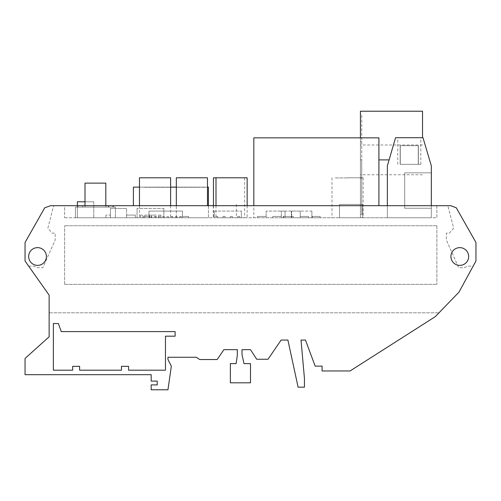<?xml version="1.0" encoding="UTF-8"?>
<svg xmlns="http://www.w3.org/2000/svg" width="501" height="501" viewBox="0 0 501 501"><rect width="100%" height="100%" fill="white"/><g stroke="black" fill="none" stroke-linecap="round" stroke-linejoin="round"><path stroke-width="0.38" stroke-dasharray="2.5 1.88" d="M400.274 164.347L418.266 164.347L400.274 164.347L418.266 164.347L400.274 164.347L418.266 164.347L400.274 164.347L418.266 164.347L400.274 164.347L418.266 164.347L400.274 164.347L418.266 164.347L400.274 164.347L418.266 164.347L400.274 164.347L400.274 145.703L418.266 145.703L418.266 164.347L418.266 145.703L400.274 145.703L418.266 145.703L400.274 145.703L400.274 164.347L400.274 145.703L418.266 145.703L418.266 164.347L418.266 145.703L400.274 145.703L418.266 145.703L400.274 145.703L400.274 164.347L400.274 145.703L418.266 145.703L418.266 164.347L418.266 145.703L400.274 145.703L418.266 145.703L400.274 145.703L400.274 164.347L400.274 145.703L418.266 145.703L418.266 164.347M400.155 145.703L418.385 145.703L400.155 145.703L400.155 164.347L418.385 164.347L400.155 164.347L418.385 164.347L400.155 164.347L418.385 164.347L400.155 164.347L418.385 164.347L400.155 164.347L418.385 164.347L400.155 164.347L418.385 164.347L400.155 164.347L418.385 164.347L400.155 164.347L400.155 145.703L418.385 145.703L400.155 145.703L418.385 145.703L418.385 164.347L418.385 145.703L400.155 145.703L400.155 164.347L400.155 145.703L418.385 145.703L400.155 145.703L418.385 145.703L418.385 164.347L418.385 145.703L400.155 145.703L400.155 164.347L400.155 145.703L418.385 145.703L400.155 145.703L418.385 145.703L418.385 164.347L418.385 145.703L400.155 145.703L400.155 164.347M418.266 145.703L400.274 145.703M418.385 145.703L418.385 164.347M450.919 256.506A8.874 8.874 0 0 0 459.793 265.38A8.874 8.874 0 0 0 468.667 256.506A8.874 8.874 0 0 1 459.793 265.38A8.874 8.874 0 0 1 450.919 256.506A8.874 8.874 0 0 0 459.793 265.38A8.874 8.874 0 0 0 468.667 256.506A8.874 8.874 0 0 0 459.793 247.632A8.874 8.874 0 0 0 450.919 256.506A8.874 8.874 0 0 1 459.793 247.632A8.874 8.874 0 0 1 468.667 256.506A8.874 8.874 0 0 0 459.793 247.632A8.874 8.874 0 0 0 450.919 256.506M28.657 256.506A8.874 8.874 0 0 0 37.531 265.38A8.874 8.874 0 0 0 46.405 256.506A8.874 8.874 0 0 1 37.531 265.38A8.874 8.874 0 0 1 28.657 256.506A8.874 8.874 0 0 0 41.332 264.522A8.874 8.874 0 0 0 37.531 247.632A8.874 8.874 0 0 0 28.657 256.506A8.874 8.874 0 0 1 37.531 247.632A8.874 8.874 0 0 1 46.405 256.506A8.874 8.874 0 0 0 37.531 247.632A8.874 8.874 0 0 0 28.657 256.506M224.824 217.753L236.372 217.753L224.824 217.753M85.007 201.771L93.75 201.771L77.361 201.771L77.361 217.753L93.75 217.753L77.361 217.753L77.361 205.692M360.432 111.216L360.432 159.888L361.76 159.888L361.76 114.541L360.432 114.541L360.432 217.753L422.525 217.753L360.432 217.753L360.432 114.541L361.76 114.541L361.76 214.422L361.76 159.888L361.76 178.105L361.76 159.888L360.432 159.888L360.432 214.422L360.432 137.85M422.525 137.712L422.525 111.216M409.273 137.712L420.809 137.712L409.273 137.712M409.273 164.347L420.809 164.347L409.273 164.347M247.15 177.799L213.476 177.799M231.575 177.93L244.488 177.93L231.575 177.93M229.051 177.93L241.783 177.93L229.051 177.93M207.477 205.692L207.477 177.799L176.321 177.799L204.809 177.799L176.321 177.799L176.321 217.753L207.477 217.753L176.321 217.753L191.902 217.753L176.321 217.753L176.321 205.692M191.902 177.93L178.989 177.93L191.902 177.93M170.616 177.799L139.46 177.799M155.041 177.93L142.127 177.93L155.041 177.93M347.562 177.799L363.137 177.799L347.562 177.799M347.562 177.93L334.831 177.93L347.562 177.93M347.562 217.753L363.137 217.753L347.562 217.753M155.041 217.753L139.46 217.753L155.041 217.753M229.051 217.753L244.632 217.753L229.051 217.753M231.575 217.753L215.994 217.753L231.575 217.753M111.159 205.767L113.47 205.767L111.159 205.767M111.159 207.095L113.47 207.095L111.159 207.095M80.204 205.767L77.887 205.767L80.204 205.767M80.204 207.095L77.887 207.095L80.204 207.095M110.558 205.767L112.869 205.767L110.558 205.767M110.558 207.095L112.869 207.095L110.558 207.095M80.248 205.767L82.559 205.767L80.248 205.767M80.248 207.095L82.559 207.095L80.248 207.095M105.83 205.692L105.83 183.128L85.007 183.128L95.422 183.128L85.007 183.128L95.422 183.128L85.007 183.128L95.422 183.128L85.007 183.128L85.007 207.095L105.83 207.095L85.007 207.095L95.422 207.095L85.007 207.095L95.422 207.095L85.007 207.095L95.422 207.095L85.007 207.095L85.007 183.128L85.007 205.692M49.142 312.611L49.142 336.791L49.142 295.145L25.05 261.008L28.526 266.125L25.05 261.008L25.05 242.49L25.05 261.008L25.05 242.49L44.714 207.809L25.05 242.49L44.714 207.809L50.551 205.692L450.787 205.692L447.844 205.692L453.624 228.112L449.366 233.128L446.328 233.128L446.328 239.966L458.684 267.716L464.189 267.716L467.759 266.125L473.213 266.125L474.672 263.463L473.213 266.125L467.759 266.125L464.189 267.716L458.684 267.716L446.328 239.966L446.328 233.128L449.366 233.128L453.624 228.112L447.844 205.692L450.787 205.692L456.286 207.809L450.831 205.867L456.286 207.809L475.95 242.49L456.286 207.809L475.95 242.49L475.95 261.008L475.95 242.49L475.95 261.008L458.972 292.146L435.3 316.645L350.049 370.972L435.3 316.645L439.008 312.806L435.3 316.645L350.049 370.972L322.087 370.972L350.049 370.972L322.087 370.972L322.087 366.118L322.087 370.972L322.087 366.118L315.154 366.118L322.087 366.118L315.154 366.118L305.46 340.054L315.154 366.118L305.46 340.054L301.02 340.054L305.46 340.054M64.629 217.753L436.885 217.753L436.885 205.692L64.629 205.692L64.629 217.753L64.629 205.692L436.885 205.692L436.885 217.753L64.629 217.753M49.142 336.791L25.05 358.434L49.142 336.791L25.05 358.434L25.05 374.685L151.177 374.685L151.177 381.111L157.22 381.111L157.22 384.906L151.177 384.906L151.177 389.784L167.954 389.784L171.336 366.118L167.954 359.543L167.954 357.257L196.361 357.257L199.705 359.543L217.152 359.543L223.903 349.654L237.317 349.654L237.317 355.466L236.115 363.613L230.372 363.613L230.372 382.814L250.5 382.814L250.5 363.613L243.974 363.613L241.996 354.457L241.996 349.654L250.5 349.654L256.7 359.255L268.01 359.255L281.124 340.054L287.912 340.054L298.089 387.167L304.445 387.167L304.445 378.455L301.02 340.054M53.382 323.521L53.382 370.189L53.382 323.521L58.379 323.521L61.235 331.593L58.379 323.521L53.382 323.521L53.382 370.189L72.683 370.189L53.382 370.189L72.683 370.189L72.683 366.337L72.683 370.189L72.683 366.337L79.628 366.337L72.683 366.337L79.628 366.337L79.628 370.189L79.628 366.337L79.628 370.189L121.467 370.189L79.628 370.189L121.467 370.189L121.467 366.337L121.467 370.189L121.467 366.337L128.563 366.337L121.467 366.337L128.563 366.337L128.563 370.189L128.563 366.337L128.563 370.189L165.462 370.189L165.462 336.184L165.462 370.189L128.563 370.189L165.462 370.189L165.462 336.184L175.112 336.184L165.462 336.184L175.112 336.184L175.112 331.593L61.235 331.593L175.112 331.593L175.112 336.184L175.112 331.593L61.235 331.593L58.379 323.521L53.382 323.521M41.101 265.048L41.332 264.522L41.101 265.048L39.917 265.048L41.101 265.048M25.05 358.434L25.05 374.685L151.177 374.685L151.177 381.111L157.22 381.111L151.177 381.111L151.177 374.685L25.05 374.685L25.05 358.434M157.22 384.906L151.177 384.906L151.177 389.784L167.954 389.784L171.336 366.118L167.954 359.543L171.336 366.118L167.954 389.784L151.177 389.784L151.177 384.906L157.22 384.906L157.22 381.111M196.361 357.257L199.705 359.543L217.152 359.543L223.903 349.654L217.152 359.543L199.705 359.543L196.361 357.257L167.954 357.257L167.954 359.543M236.115 363.613L230.372 363.613L230.372 382.814L250.5 382.814L250.5 363.613L243.974 363.613L250.5 363.613L250.5 382.814L230.372 382.814L230.372 363.613L236.115 363.613L237.317 355.466L237.317 349.654L223.903 349.654M250.5 349.654L256.7 359.255L268.01 359.255L281.124 340.054L268.01 359.255L256.7 359.255L250.5 349.654L241.996 349.654L241.996 354.457L243.974 363.613M287.912 340.054L298.089 387.167L304.445 387.167L304.445 378.455L304.445 387.167L298.089 387.167L287.912 340.054L281.124 340.054M49.399 312.806L439.008 312.806L49.399 312.806M115.393 217.753L75.444 217.753L115.393 217.753L75.444 217.753L115.393 217.753L75.444 217.753L115.393 217.753L75.444 217.753L115.393 217.753L115.393 207.095L115.393 217.753L115.393 207.095L75.444 207.095L75.444 217.753L75.444 207.095L115.393 207.095L115.393 217.753L115.393 207.095L75.444 207.095L75.444 217.753L75.444 207.095L115.393 207.095L115.393 217.753L115.393 207.095L75.444 207.095L75.444 217.753L75.444 207.095L115.393 207.095L115.393 217.753M208.41 205.692L208.41 217.753L133.391 217.753L208.41 217.753L208.41 187.124L133.391 187.124L133.391 205.692M431.336 217.753L387.354 217.753L431.336 217.753L387.354 217.753L431.336 217.753L431.336 165.881L431.336 217.753L431.336 165.881L422.988 137.712L431.336 165.881L431.336 205.692M378.906 205.692L378.906 137.85L253.819 137.85L253.819 217.753L378.906 217.753L253.819 217.753L253.819 205.692M312.311 217.753L320.095 217.753L312.311 217.753L320.095 217.753L312.311 217.753L320.095 217.753L312.311 217.753L320.095 217.753L312.311 217.753L312.311 216.419L312.311 217.753L312.311 216.419L320.095 216.419L320.095 217.753L320.095 216.419L312.311 216.419L312.311 217.753L312.311 216.419L320.095 216.419L320.095 217.753L320.095 216.419L312.311 216.419L312.311 217.753L312.311 216.419L320.095 216.419L320.095 217.753L320.095 216.419L312.311 216.419L312.311 217.753M291.332 217.753L311.885 217.753L291.332 217.753L291.332 211.09L291.332 217.753M320.126 217.753L311.885 217.753L320.126 217.753L311.885 217.753L320.126 217.753L311.885 217.753L320.126 217.753L311.885 217.753L320.126 217.753L320.126 216.419L320.126 217.753L320.126 216.419L311.885 216.419L311.885 217.753L283.478 217.753L311.885 217.753L311.885 216.419L311.885 217.753L311.885 216.419L311.885 217.753L311.885 216.419L311.885 217.753L311.885 216.419L320.126 216.419L320.126 217.753L320.126 216.419L311.885 216.419L320.126 216.419L320.126 217.753L320.126 216.419L311.885 216.419L320.126 216.419L320.126 217.753M281.311 217.753L300.224 217.753L281.311 217.753L281.311 211.09L281.311 217.753M308.453 217.753L300.224 217.753L308.453 217.753L300.224 217.753L308.453 217.753L300.224 217.753L308.453 217.753L300.224 217.753L308.453 217.753L308.453 216.419L300.224 216.419L300.224 217.753L300.224 216.419L300.224 217.753L300.224 216.419L300.224 217.753L300.224 216.419L300.224 217.753L300.224 216.419L308.453 216.419L308.453 217.753L308.453 216.419L300.224 216.419L308.453 216.419L308.453 217.753L308.453 216.419L300.224 216.419L308.453 216.419L308.453 217.753L308.453 216.419L300.224 216.419L308.453 216.419L308.453 217.753M215.718 217.753L241.376 217.753L215.718 217.753L215.718 216.419L217.728 216.419L217.728 217.753L217.728 216.419L215.718 216.419L215.718 217.753M237.693 217.753L239.703 217.753L237.693 217.753L237.693 216.419L239.703 216.419L239.703 217.753L239.703 216.419L237.693 216.419L237.693 217.753M266.137 217.753L285.05 217.753L266.137 217.753L266.137 211.09L266.137 217.753M293.279 217.753L285.05 217.753L293.279 217.753L285.05 217.753L293.279 217.753L285.05 217.753L293.279 217.753L285.05 217.753L293.279 217.753L293.279 216.419L285.05 216.419L285.05 217.753L285.05 216.419L285.05 217.753L285.05 216.419L285.05 217.753L285.05 216.419L285.05 217.753L285.05 216.419L293.279 216.419L293.279 217.753L293.279 216.419L285.05 216.419L293.279 216.419L293.279 217.753L293.279 216.419L285.05 216.419L293.279 216.419L293.279 217.753L293.279 216.419L285.05 216.419L293.279 216.419L293.279 217.753M179.809 217.753L175.55 217.753L179.809 217.753L179.809 216.419L181.193 216.419L181.193 217.753L181.193 216.419L179.809 216.419L179.809 217.753M172.713 217.753L175.55 217.753L171.286 217.753L172.713 217.753L172.713 216.419L171.286 216.419L171.286 217.753L167.027 217.753L171.286 217.753L171.286 216.419L172.67 216.419L172.67 217.753L172.67 216.419L171.286 216.419L171.286 217.753L171.286 216.419L172.713 216.419L172.713 217.753M164.19 217.753L167.027 217.753L162.762 217.753L164.19 217.753L164.19 216.419L162.762 216.419L162.762 217.753L158.504 217.753L162.762 217.753L162.762 216.419L164.146 216.419L164.146 217.753L164.146 216.419L162.762 216.419L162.762 217.753L162.762 216.419L164.19 216.419L164.19 217.753M155.667 217.753L158.504 217.753L154.239 217.753L155.667 217.753L155.667 216.419L154.239 216.419L154.239 217.753L149.981 217.753L154.239 217.753L154.239 216.419L155.623 216.419L155.623 217.753L155.623 216.419L154.239 216.419L154.239 217.753L154.239 216.419L155.667 216.419L155.667 217.753M148.991 217.753L143.718 217.753L148.991 217.753L143.718 217.753L148.991 217.753L143.718 217.753L148.991 217.753L143.718 217.753L148.991 217.753L143.718 217.753L148.991 217.753L143.718 217.753L148.991 217.753L143.718 217.753L148.991 217.753L143.718 217.753L148.991 217.753L148.991 211.09L182.477 211.09L182.477 217.753L188.533 217.753L182.477 217.753L188.533 217.753L182.477 217.753L188.533 217.753L182.477 217.753L188.533 217.753L182.477 217.753L188.533 217.753L182.477 217.753L188.533 217.753L182.477 217.753L188.533 217.753L182.477 217.753L188.533 217.753L182.477 217.753L182.477 211.09L148.991 211.09L148.991 217.753M158.711 217.753L137.055 217.753L158.711 217.753L158.711 215.086L158.711 217.753M135.32 217.753L110.42 217.753L135.32 217.753L126.59 217.753L135.32 217.753L135.32 215.086L135.32 217.753L135.32 215.086L126.59 215.086L126.59 217.753L126.59 208.429L126.59 217.753L126.59 215.086L135.32 215.086L135.32 217.753L135.32 215.086L126.59 215.086L135.32 215.086L135.32 217.753M105.874 217.753L110.42 217.753L105.874 217.753L105.874 215.086L105.874 217.753M362.624 217.753L339.515 217.753L362.624 217.753L339.515 217.753L362.624 217.753L339.515 217.753L362.624 217.753L362.624 204.433L362.624 217.753L362.624 204.433L339.515 204.433L339.515 217.753L339.515 204.433L362.624 204.433L362.624 217.753L362.624 204.433L339.515 204.433L339.515 217.753L339.515 204.433L362.624 204.433L362.624 217.753M160.915 215.086L158.711 215.086L160.915 215.086L160.915 217.753L160.915 215.086M163.858 208.429L163.858 217.753L163.858 208.429L137.055 208.429L163.858 208.429M137.055 208.429L137.055 217.753L137.055 208.429M140.474 215.086L140.474 217.753L140.474 215.086L142.779 215.086L140.474 215.086M142.779 215.086L142.779 217.753L142.779 215.086M149.492 215.086L149.492 217.753L149.492 215.086L151.797 215.086L149.492 215.086M151.797 215.086L151.797 217.753L151.797 215.086M144.808 215.086L144.808 217.753L144.808 215.086L156.105 215.086L156.105 217.753L156.105 215.086L144.808 215.086M110.42 215.086L110.42 217.753L110.42 215.086L105.874 215.086L110.42 215.086M110.42 208.429L110.42 217.753L110.42 208.429L126.59 208.429L110.42 208.429M181.237 216.419L179.809 216.419L181.237 216.419L181.237 217.753L181.237 216.419M149.981 216.419L149.981 217.753L149.981 216.419L151.365 216.419L151.365 217.753L151.365 216.419L149.981 216.419L149.981 217.753L149.981 216.419L151.408 216.419L149.981 216.419M151.408 216.419L151.408 217.753L151.408 216.419M158.504 216.419L158.504 217.753L158.504 216.419L159.888 216.419L159.888 217.753L159.888 216.419L158.504 216.419L158.504 217.753L158.504 216.419L159.932 216.419L158.504 216.419M159.932 216.419L159.932 217.753L159.932 216.419M167.027 216.419L167.027 217.753L167.027 216.419L168.411 216.419L168.411 217.753L168.411 216.419L167.027 216.419L167.027 217.753L167.027 216.419L168.455 216.419L167.027 216.419M168.455 216.419L168.455 217.753L168.455 216.419M175.55 216.419L175.55 217.753L175.55 216.419L176.934 216.419L176.934 217.753L176.934 216.419L175.55 216.419L175.55 217.753L175.55 216.419L176.978 216.419L175.55 216.419M176.978 216.419L176.978 217.753L176.978 216.419M182.477 216.419L182.477 217.753L182.477 216.419L182.477 217.753L182.477 216.419L182.477 217.753L182.477 216.419L182.477 217.753L182.477 216.419L182.477 217.753L182.477 216.419L182.477 217.753L182.477 216.419L182.477 217.753L182.477 216.419L182.477 217.753L182.477 216.419L188.533 216.419L188.533 217.753L188.533 216.419L182.477 216.419L188.533 216.419L182.477 216.419L188.533 216.419L188.533 217.753L188.533 216.419L182.477 216.419L188.533 216.419L188.533 217.753L188.533 216.419L182.477 216.419L188.533 216.419L188.533 217.753L188.533 216.419L182.477 216.419L188.533 216.419L188.533 217.753L188.533 216.419L182.477 216.419L188.533 216.419L188.533 217.753L188.533 216.419L182.477 216.419L188.533 216.419L188.533 217.753L188.533 216.419L182.477 216.419M285.05 211.09L285.05 217.753L285.05 211.09L266.137 211.09L285.05 211.09M232.376 216.419L232.376 217.753L232.376 216.419L230.366 216.419L230.366 217.753L230.366 216.419L230.366 217.753L230.366 216.419L232.376 216.419L230.366 216.419L232.376 216.419L232.376 217.753L232.376 216.419M225.055 216.419L225.055 217.753L225.055 216.419L223.045 216.419L225.055 216.419L225.055 217.753L225.055 216.419L223.045 216.419L223.045 217.753L223.045 216.419L223.045 217.753L223.045 216.419L225.055 216.419M214.271 211.09L214.271 217.753L214.271 211.09L241.376 211.09L214.271 211.09M241.376 211.09L241.376 217.753L241.376 211.09M300.224 211.09L300.224 217.753L300.224 211.09L281.311 211.09L300.224 211.09M291.682 216.419L291.682 211.09L291.682 217.753L291.682 216.419L291.682 217.753L291.682 216.419L291.682 217.753L291.682 216.419L283.478 216.419L283.478 217.753L283.478 216.419L291.682 216.419L283.478 216.419L283.478 217.753L283.478 216.419L291.682 216.419L283.478 216.419L283.478 217.753L283.478 216.419L291.682 216.419L283.478 216.419L283.478 217.753L283.478 216.419L291.682 216.419M311.885 211.09L311.885 217.753L311.885 211.09L311.885 217.753L311.885 211.09L291.332 211.09L311.885 211.09M387.354 217.753L387.354 165.881L387.354 217.753L387.354 165.881L395.558 137.712L387.354 165.881L395.558 137.712L422.988 137.712L395.558 137.712L422.988 137.712L431.336 165.881L422.988 137.712L395.558 137.712L387.354 165.881L387.354 205.692M431.336 172.839L431.336 208.247L431.336 172.839L431.336 208.247L431.336 172.839L431.336 208.247L431.336 172.839L431.336 208.247L431.336 172.839L431.336 208.247L431.336 172.839L431.336 208.247L431.336 172.839L431.336 208.247L431.336 172.839L404.702 172.839L404.702 208.247L431.336 208.247L404.702 208.247L404.702 172.839L431.336 172.839L404.702 172.839L431.336 172.839L404.702 172.839L404.702 208.247L404.702 172.839L404.702 208.247L431.336 208.247L404.702 208.247L431.336 208.247L404.702 208.247L404.702 172.839L431.336 172.839L404.702 172.839L404.702 208.247L431.336 208.247L404.702 208.247L404.702 172.839L431.336 172.839L404.702 172.839L404.702 208.247L431.336 208.247L404.702 208.247L404.702 172.839L431.336 172.839L404.702 172.839L404.702 208.247L431.336 208.247L404.702 208.247L404.702 172.839L431.336 172.839L404.702 172.839L404.702 208.247L431.336 208.247L404.702 208.247L404.702 172.839L431.336 172.839M28.526 266.125L33.755 266.125L37.325 267.716L42.829 267.716L55.185 239.966L55.185 233.128L52.148 233.128L47.889 228.112L53.67 205.692L47.889 228.112L52.148 233.128L55.185 233.128L55.185 239.966L42.829 267.716L37.325 267.716L33.755 266.125L28.526 266.125M75.444 207.095L75.444 217.753L75.444 207.095L115.393 207.095L75.444 207.095M139.46 187.124L170.616 187.124M176.321 187.124L207.477 187.124M136.053 187.124L205.748 187.255L136.053 187.124M197.369 187.255L194.707 187.268L197.369 187.255M193.887 187.255L171.655 187.268L193.887 187.255M197.344 187.255L194.682 187.268L197.344 187.255M148.008 187.255L170.165 187.268L148.008 187.255M144.526 187.255L147.188 187.268L144.526 187.255M170.922 187.255L172.275 187.268L170.922 187.255M144.501 187.255L147.162 187.268L144.501 187.255M169.589 187.255L172.256 187.255L169.589 187.255M172.256 187.268L170.897 187.268L172.256 187.268M231.575 177.799L244.488 177.799L231.575 177.799M229.051 177.799L241.783 177.799L229.051 177.799M191.902 177.799L204.809 177.799L191.902 177.799M155.041 177.799L167.948 177.799L155.041 177.799M361.76 214.422L360.432 214.422L361.76 214.422M291.332 216.419L283.159 216.419L283.159 217.753L283.159 216.419L291.332 216.419L283.159 216.419L283.159 217.753L283.159 216.419L291.332 216.419L283.159 216.419L283.159 217.753L283.159 216.419L291.332 216.419L283.159 216.419L283.159 217.753L283.159 216.419L291.332 216.419M311.885 216.419L320.126 216.419L311.885 216.419M320.095 216.419L312.311 216.419L320.095 216.419L320.095 217.753L320.095 216.419M272.788 216.419L272.788 217.753L272.788 216.419L281.311 216.419L272.788 216.419L272.788 217.753L272.788 216.419L281.311 216.419L272.788 216.419L272.788 217.753L272.788 216.419L281.311 216.419L272.788 216.419L272.788 217.753L272.788 216.419L281.311 216.419L272.788 216.419M217.728 216.419L217.728 217.753L217.728 216.419L215.718 216.419L217.728 216.419M239.703 216.419L239.703 217.753L239.703 216.419L237.693 216.419L239.703 216.419M257.614 216.419L257.614 217.753L257.614 216.419L266.137 216.419L257.614 216.419L257.614 217.753L257.614 216.419L266.137 216.419L257.614 216.419L257.614 217.753L257.614 216.419L266.137 216.419L257.614 216.419L257.614 217.753L257.614 216.419L266.137 216.419L257.614 216.419M143.718 216.419L143.718 217.753L143.718 216.419L148.991 216.419L143.718 216.419L143.718 217.753L143.718 216.419L148.991 216.419L143.718 216.419L143.718 217.753L143.718 216.419L148.991 216.419L143.718 216.419L143.718 217.753L143.718 216.419L148.991 216.419L143.718 216.419L143.718 217.753L143.718 216.419L148.991 216.419L143.718 216.419L143.718 217.753L143.718 216.419L148.991 216.419L143.718 216.419L143.718 217.753L143.718 216.419L148.991 216.419L143.718 216.419L143.718 217.753L143.718 216.419L148.991 216.419L143.718 216.419M188.533 216.419L188.533 217.753L188.533 216.419M135.32 215.086L126.59 215.086L135.32 215.086M93.75 201.771L93.75 217.753L93.75 201.771M339.515 204.433L339.515 217.753L339.515 204.433L362.624 204.433L339.515 204.433M64.629 284.336L436.885 284.336L64.629 284.336L64.629 225.744L64.629 284.336M436.885 225.744L64.629 225.744L436.885 225.744L436.885 284.336L436.885 225.744M378.906 159.888L389.102 159.888M236.372 204.433L236.372 217.753M361.76 141.67L360.432 141.67M422.525 174.78L360.432 174.78M397.738 164.347L397.738 137.712M363.137 177.799L363.137 217.753M170.616 205.692L170.616 217.753M244.632 177.799L244.632 217.753M247.15 205.692L247.15 217.753M113.47 205.767L113.47 207.095L113.47 205.767M82.515 205.767L82.515 207.095L82.515 205.767M112.869 205.767L112.869 207.095L112.869 205.767M82.559 205.767L82.559 207.095L82.559 205.767M105.83 183.128L105.83 207.095L105.83 183.128M77.887 205.767L77.887 207.095L77.887 205.767M108.849 205.767L108.849 207.095L108.849 205.767M77.937 205.767L77.937 207.095L77.937 205.767M108.247 205.767L108.247 207.095L108.247 205.767M215.994 205.692L215.994 217.753M213.476 205.692L213.476 217.753M139.46 205.692L139.46 217.753M331.988 177.799L331.988 217.753M420.809 164.347L420.809 137.712M422.525 144.996L360.432 144.996M361.76 178.105L360.432 178.105M213.276 205.692L213.276 217.753"/><path stroke-width="0.75" d="M450.919 256.506A8.874 8.874 0 0 0 459.793 265.38A8.874 8.874 0 0 0 468.667 256.506A8.874 8.874 0 0 0 459.793 247.632A8.874 8.874 0 0 0 450.919 256.506M28.657 256.506A8.874 8.874 0 0 0 37.531 265.38A8.874 8.874 0 0 0 46.405 256.506A8.874 8.874 0 0 0 37.531 247.632A8.874 8.874 0 0 0 28.657 256.506M139.46 205.692L139.46 177.799L170.616 177.799L170.616 205.692M176.321 205.692L176.321 177.799L207.477 177.799L207.477 205.692M213.476 205.692L213.476 177.799L247.15 177.799L247.15 205.692M85.007 205.692L85.007 183.128L105.83 183.128L105.83 205.692M25.05 358.434L25.05 374.685L151.177 374.685L151.177 381.111L157.22 381.111L157.22 384.906L151.177 384.906L151.177 389.784L167.954 389.784L171.336 366.118L167.954 359.543L167.954 357.257L196.361 357.257L199.705 359.543L217.152 359.543L223.903 349.654L237.317 349.654L237.317 355.466L236.115 363.613L230.372 363.613L230.372 382.814L250.5 382.814L250.5 363.613L243.974 363.613L241.996 354.457L241.996 349.654L250.5 349.654L256.7 359.255L268.01 359.255L281.124 340.054L287.912 340.054L298.089 387.167L304.445 387.167L304.445 378.455L301.02 340.054L305.46 340.054L315.154 366.118L322.087 366.118L322.087 370.972L350.049 370.972L435.3 316.645L458.972 292.146L475.95 261.008L475.95 242.49L456.286 207.809L450.787 205.692L50.551 205.692L44.714 207.809L25.05 242.49L25.05 261.008L49.142 295.145L49.142 336.791L25.05 358.434M49.142 312.611L49.142 336.791M53.382 323.521L53.382 370.189L72.683 370.189L72.683 366.337L79.628 366.337L79.628 370.189L121.467 370.189L121.467 366.337L128.563 366.337L128.563 370.189L165.462 370.189L165.462 336.184L175.112 336.184L175.112 331.593L61.235 331.593L58.379 323.521L53.382 323.521M157.22 381.111L157.22 384.906M167.954 359.543L167.954 357.257L196.361 357.257M223.903 349.654L237.317 349.654L237.317 355.466L236.115 363.613M243.974 363.613L241.996 354.457L241.996 349.654L250.5 349.654M281.124 340.054L287.912 340.054M301.02 340.054L305.46 340.054M207.477 187.124L208.41 187.124L208.41 205.692M139.46 187.124L133.391 187.124L133.391 205.692M170.616 187.124L176.321 187.124M387.354 205.692L387.354 165.881L395.558 137.712L422.988 137.712L431.336 165.881L431.336 205.692M378.906 205.692L378.906 137.85L253.819 137.85L253.819 205.692M360.432 137.85L360.432 111.216L422.525 111.216L422.525 137.712M422.525 111.216L360.432 111.216M85.007 201.771L77.361 201.771L77.361 205.692M213.276 205.692L213.476 204.433M389.102 159.888L378.906 159.888M215.994 177.799L215.994 205.692"/></g></svg>
